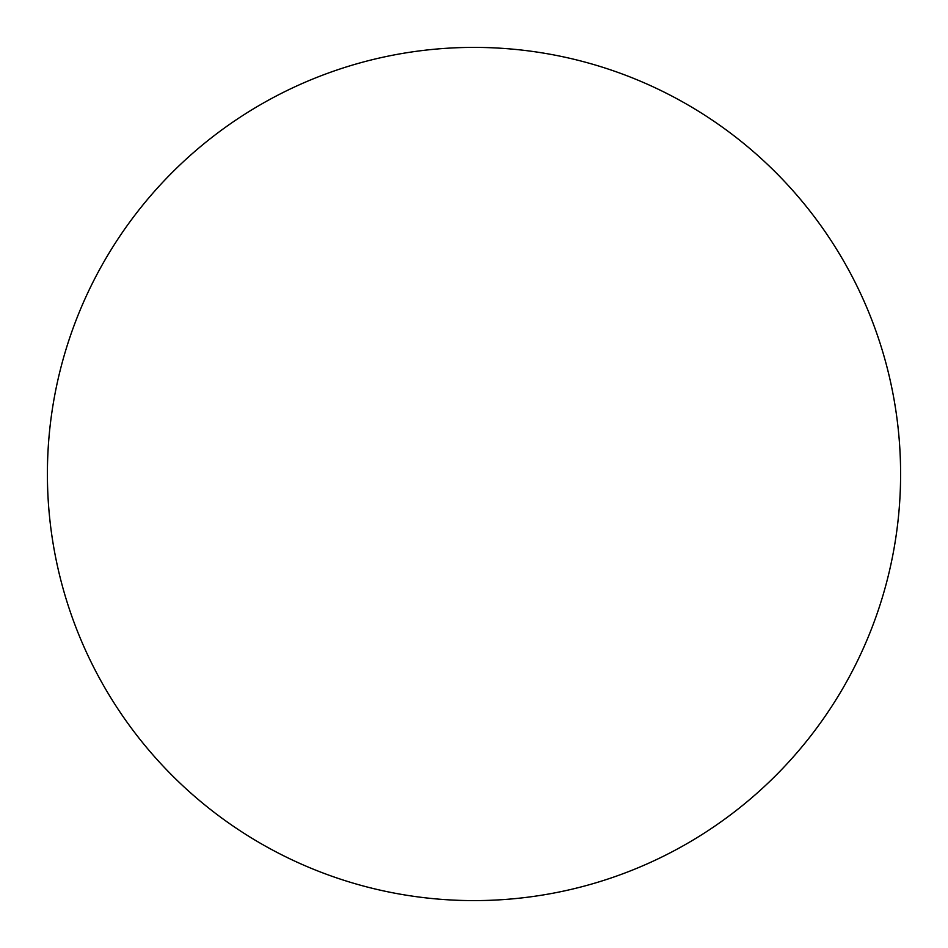 <?xml version="1.0" encoding="UTF-8"?>
<svg xmlns="http://www.w3.org/2000/svg" width="948" height="948" viewBox="0 0 948 948"><rect width="100%" height="100%" fill="white"/><g stroke="black" fill="none" stroke-linecap="round" stroke-linejoin="round"><path stroke-width="1.42" d="M474 47.4A426.6 426.6 0 0 1 900.6 474A426.6 426.6 0 0 1 474 900.6A426.6 426.6 0 0 1 47.4 474A426.6 426.6 0 0 1 474 47.4M47.4 474A426.6 426.6 0 0 0 474 900.6A426.6 426.6 0 0 0 900.6 474A426.6 426.6 0 0 0 474 47.4A426.6 426.6 0 0 0 47.4 474"/></g></svg>

